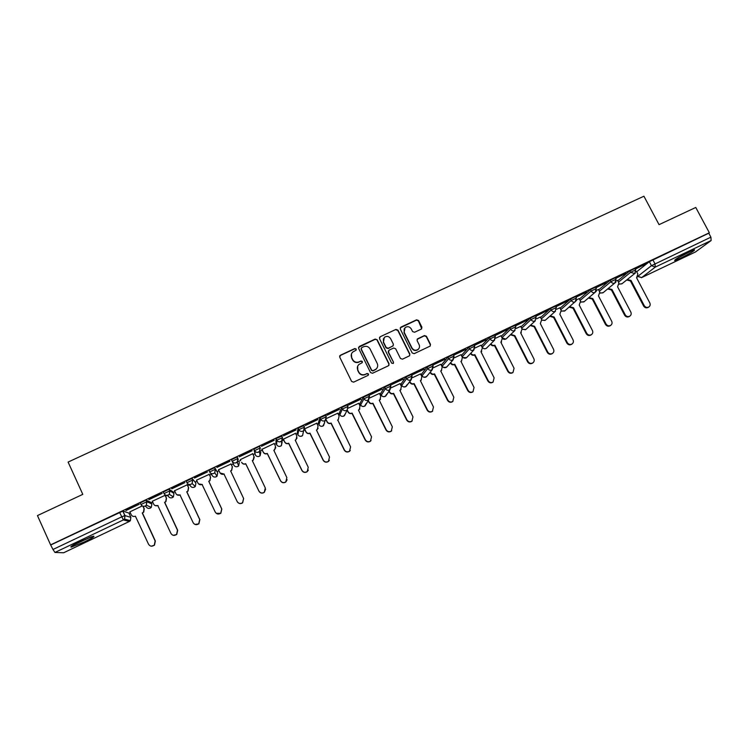 <?xml version="1.0" encoding="UTF-8"?>
<svg xmlns="http://www.w3.org/2000/svg" width="749" height="749" viewBox="0 0 749 749"><rect width="100%" height="100%" fill="white"/><g stroke="black" fill="none" stroke-linecap="round" stroke-linejoin="round"><path stroke-width="1.12" d="M356.234 349.034L354.829 348.528L340.449 355.223L339.746 357.189L351.618 381.438L353.64 382.149L368.031 375.38L368.517 373.985L367.104 373.489L365.25 374.369C362.497 375.333 360.344 374.584 358.799 372.094L357.807 370.072C356.927 367.965 357.282 366.111 358.874 364.501L362.132 362.713L362.366 361.495L360.962 360.999L359.099 361.861C356.355 362.834 354.202 362.076 352.667 359.586L351.674 357.573C350.813 355.522 351.141 353.697 352.667 352.105L356.018 350.223L356.234 349.034M356.206 349.998L356.121 349.324L354.717 348.828L339.906 355.653M368.433 375.034L368.386 374.247L366.973 373.751L365.25 374.369M362.319 362.497L362.244 361.767L360.84 361.271L359.099 361.861M494.649 334.99L489.387 337.49L481.523 345.813M474.033 344.774L468.743 347.264L461.609 355.251M453.295 354.586L447.949 357.123L441.554 364.763M432.351 364.548L427.005 367.047L421.369 374.331M411.285 374.537L405.911 377.037L401.033 383.975M390.07 384.612L384.658 387.111L380.558 393.684M368.695 394.76L363.256 397.251L359.932 403.458M347.171 404.984L341.694 407.465L339.166 413.298M325.497 415.292L319.973 417.764L318.259 423.213M303.673 425.694L298.093 428.128L297.194 433.203M281.699 436.199L276.044 438.577L275.978 443.258M255.315 454.858L253.836 449.1L254.576 450.655L260.287 447.939L259.538 451.6L258.77 452.115C256.954 452.761 255.559 452.274 254.576 450.655L255.315 454.858C256.261 456.422 257.609 456.89 259.351 456.263L260.09 455.767L260.802 452.256M80.321 541.415C72.447 545.272 69.479 547.163 71.427 547.088L84.553 541.836C92.361 538.016 95.31 536.134 93.41 536.181L80.321 541.415M688.734 252.113C679.025 256.973 674.353 259.791 674.699 260.568L680.532 258.208C690.129 253.405 694.8 250.587 694.529 249.763L688.734 252.113M421.247 329.139L421.912 327.201L418.579 320.525L416.594 319.823L400.949 327.088L400.284 329.036L412.184 352.957L414.178 353.659L430.123 346.113L430.488 344.353L426.443 336.264L424.458 335.552L417.455 338.885L417.109 340.636L419.112 344.652C419.88 346.469 419.552 348.042 418.139 349.371C415.695 350.841 413.654 350.382 412.006 347.985L404.17 332.247L405.031 327.65C407.493 326.068 409.572 326.498 411.276 328.933L412.577 331.554L414.562 332.256L421.247 329.139M50.604 544.879L37.45 515.584L82.793 494.359L68.103 462.067L643.925 196.219L659.045 224.653L695.765 207.464L709.35 232.77L50.604 544.879L52.982 549.476L121.628 516.894L125.046 515.602L130.888 517.409M377.187 339.784L375.183 339.072L359.314 346.45L358.631 348.407L370.512 372.553L372.525 373.264L388.394 365.793L389.077 363.827L377.187 339.784L375.043 339.372L358.528 347.377M380.211 336.732L395.959 329.41L397.953 330.122L409.853 354.052L409.488 355.822L402.456 359.183L400.453 358.471L395.622 348.734L393.628 348.023L389.143 350.12L388.469 352.077L393.497 362.235L393.244 363.48L391.624 363.125L379.528 338.688L380.211 336.732L395.959 329.41M636.678 271.775L649.346 261.682L651.452 265.68L710.904 237.152L711.138 240.532L695.437 251.982M123.669 515.995L124.952 515.387M129.062 513.439L130.335 512.831M143.293 506.68L144.08 506.305M151.335 502.869L152.74 502.195M165.566 496.11L167.046 495.407M167.13 495.37L167.926 494.995M173.44 492.374L174.985 491.634M187.681 485.614L189.3 484.846M195.386 481.953L197.062 481.158M209.626 475.194L211.387 474.36M217.173 471.608L218.98 470.747M231.422 464.848L233.276 463.968M236.019 462.667L240.719 460.429M253.087 454.559L254.791 453.754M257.609 452.415L262.29 450.196M274.602 444.344L276.147 443.614M279.808 441.873L283.702 440.028M295.967 434.205L297.362 433.549M303.944 430.422L304.955 429.935M317.173 424.14L318.419 423.55M338.23 414.141L339.325 413.626M359.136 404.217L360.091 403.767M379.893 394.367L380.707 393.983M400.5 384.583L401.174 384.265M420.966 374.865L421.5 374.612M709.35 232.77L708.788 233.201L710.904 237.152M122.995 511.108L128.884 513.046L130.86 517.362L130.354 520.686L124.521 519.057L125.046 515.602L122.808 511.108L124.868 515.602L124.521 519.057L123.388 519.918L54.949 552.453L52.982 549.476M63.599 552.781L129.277 521.51L63.646 552.771L54.949 552.453M125.972 510.537L139.267 504.236L125.869 510.331M148.985 499.63L162.177 493.376L148.882 499.424M165.183 495.267L152.309 501.259M171.821 488.807L184.919 482.599L171.727 488.601M187.287 484.781L174.564 490.745M194.487 478.059L207.492 471.898L194.394 477.853M209.233 474.36L196.51 480.165L197.942 483.039C198.897 484.631 200.273 485.109 202.061 484.463L215.244 512.063C216.658 514.217 218.483 514.6 220.721 513.224L221.723 508.946L208.746 481.279L209.804 480.586L210.469 477.085L209.111 474.183M216.873 467.198L229.803 461.075M231.029 464.024L218.455 469.754M252.132 450.739L239.324 456.815L252.029 450.533M252.694 453.735L240.335 459.605M274.2 440.281L261.485 446.301L274.106 440.075M274.19 443.492L261.897 449.372M296.108 429.898L283.487 435.871L296.014 429.692M295.527 433.306L283.309 439.214M317.857 419.58L305.33 425.526L317.763 419.384M316.724 423.222L304.721 428.812M339.447 409.347L327.013 415.246L339.353 409.151M337.771 413.214L326.573 418.448M360.878 399.189L348.538 405.04L360.784 398.992M358.677 403.29L348.257 408.158M382.159 389.106L369.903 394.92L382.056 388.909M379.434 393.431L369.781 397.944M403.28 379.097L391.109 384.864L403.177 378.891M400.041 383.647L391.156 387.804M424.252 369.154L412.165 374.884L424.149 368.957M420.507 373.929L412.362 377.73M445.075 359.286L433.081 364.969L444.972 359.089M440.824 364.276L433.428 367.74M465.738 349.483L453.838 355.129L465.644 349.287M461.01 354.698L454.334 357.816M486.26 339.756L474.445 345.364L486.167 339.559M481.045 345.186L475.091 347.967M494.977 335.627L507.11 329.635L494.958 335.608M500.95 335.739L495.698 338.192M515.452 325.927L527.38 320.029L515.415 325.843M520.714 326.358L516.164 328.483M535.778 316.284L547.51 310.489L535.722 316.162M540.338 317.042L536.481 318.84M555.973 306.716L567.499 301.014L555.889 306.556M559.831 307.792L556.657 309.262M579.192 298.608L576.702 299.75M576.018 297.213L586.626 291.951M586.729 292.138L575.915 297.025M598.423 289.479L596.607 290.312M595.923 287.775L606.297 282.626M606.4 282.813L595.829 287.588M608.216 288.543L611.97 289.479L625.19 314.758C626.398 316.565 627.943 317.033 629.806 316.162C631.201 315.104 631.529 313.737 630.817 312.052L617.588 286.811L618.899 283.047L617.616 280.341L616.371 280.931M615.697 278.413L625.836 273.366M625.93 273.554L615.594 278.216M617.719 280.8L629.834 270.932L630.583 272.355L635.723 269.865M598.629 289.882L610.192 280.238L610.941 281.671L616.099 279.18M579.417 299.029L590.418 289.61L591.158 291.043L596.335 288.552M560.065 308.251L570.495 299.048L571.244 300.489L576.43 297.999M540.591 317.529L550.431 308.56L551.18 310.002L556.385 307.511M520.976 326.882L530.226 318.128L530.975 319.589L536.2 317.099M501.231 336.31L509.882 327.772L510.621 329.232L515.864 326.742M253.836 449.1L259.36 446.367L259.613 446.891M231.46 459.708L233.8 465.082L231.46 459.708L237.021 456.956L237.751 458.491M237.218 456.984L237.948 458.538L237.227 462.17L236.412 462.723C234.587 463.388 233.182 462.891 232.199 461.262L237.761 458.519L238.248 459.895M214.71 467.638L215.45 469.202L214.757 472.816L213.886 473.424C212.051 474.08 210.638 473.593 209.654 471.954L208.915 470.391L214.71 467.638L217.697 472.722L217.032 476.205L216.199 476.785C214.429 477.422 213.072 476.954 212.126 475.372L210.319 472.881M186.922 482.702L186.201 481.158L192.044 478.386L195.91 483.077L195.283 486.522L194.384 487.15C192.605 487.796 191.248 487.327 190.293 485.736L188.739 484.341M164.031 493.544L163.31 491.999L169.012 489.209L173.253 491.981L173.974 493.525M140.962 504.47L140.25 502.925L145.999 500.117L151.148 502.476L151.869 504.04M142.263 505.903L129.895 511.876M635.321 269.106L646.059 263.779L635.227 268.919M636.491 271.419L636.004 271.615M634.974 268.442L629.834 270.932M615.35 277.748L610.192 280.238M595.586 287.12L590.418 289.61M575.681 296.557L570.495 299.048M555.636 306.069L550.431 308.56M535.451 315.638L530.226 318.128M515.125 325.281L509.882 327.772M708.788 233.201L649.346 261.682M50.932 544.898L122.808 511.108M216.985 467.395L229.896 461.281M351.431 354.005L351.674 357.573M358.986 362.142C356.234 363.106 354.099 362.347 352.554 359.866L351.571 357.853M357.648 366.27L357.807 370.072M365.119 374.622C362.376 375.595 360.232 374.837 358.687 372.347L357.694 370.334M340.046 355.494L339.634 356.243M388.946 365.343L388.918 364.089L377.047 340.083M361.72 347.63L361.243 349.006L371.673 370.184L373.077 370.68L376.082 369.088C377.739 367.478 378.123 365.596 377.224 363.443L370.09 348.987C368.555 346.525 366.411 345.766 363.677 346.721L361.72 347.63M361.158 348.313L361.243 349.006M377.093 367.871L375.942 369.351L372.936 370.942L371.532 370.446L361.121 349.296M409.675 355.635L409.675 354.333L397.785 330.431L395.8 329.729M388.413 350.888L388.31 352.367L393.497 362.235M393.365 363.349L393.328 362.507M390.613 338.642C388.89 336.179 386.793 335.758 384.312 337.387L383.46 341.975L386.222 347.545L388.216 348.248L393.038 345.935L393.375 344.203L390.613 338.642M383.376 338.688L383.46 341.975M393.253 345.692L388.066 348.547L386.063 347.836L383.31 342.274M380.061 337.041L379.453 337.584M404.16 328.792L404.17 332.247M418.766 348.716L417.942 349.661C415.508 351.131 413.467 350.672 411.819 348.276L403.992 332.556M430.263 345.991L430.272 344.643L426.237 336.563L424.252 335.861L417.09 339.363M421.734 328.764L418.382 320.853L416.397 320.151L400.219 327.865M143.087 506.23L144.248 508.758L143.714 512.129L142.45 513.009L143.48 512.035L144.014 508.665L142.872 506.165M129.858 511.792L131.215 514.741C132.17 516.361 133.556 516.838 135.382 516.173L148.517 544.186C150.025 546.433 151.935 546.77 154.257 545.188L155.137 540.993L142.216 512.925M142.45 513.009L155.352 541.031L154.472 545.216L151.382 546.19M165.126 495.155L166.521 498.169L165.941 501.596L164.752 502.401L165.744 501.484L166.334 498.057L164.967 495.126M152.262 501.156L153.62 504.096C154.575 505.706 155.961 506.184 157.767 505.528L170.922 533.4C172.392 535.61 174.274 535.966 176.567 534.468L177.494 530.236L164.555 502.298M164.752 502.401L177.672 530.292L176.736 534.514L173.309 535.32M158.058 505.584L155.183 505.603M187.203 484.603L188.636 487.665L188.008 491.129L186.885 491.878L187.849 491.007L188.486 487.533L187.119 484.612M174.508 490.604L175.865 493.535C176.82 495.136 178.196 495.604 179.994 494.958L193.158 522.69C194.609 524.871 196.453 525.246 198.719 523.813L199.693 519.553L186.726 491.756M186.885 491.878L199.824 519.628L198.859 523.879L194.927 524.403M180.284 495.014L176.979 494.799M72.587 545.469L91.752 536.64M90.713 536.996L73.542 544.907M691.299 250.934L677.283 258.255M676.422 258.808L692.245 250.531M209.14 474.164L210.581 477.235L209.917 480.736L208.746 481.279M208.859 481.42L221.816 509.039L220.815 513.308L216.227 513.308M202.342 484.519L198.588 483.929M232.377 466.88L231.684 470.4L230.673 471.046L231.61 470.241L232.302 466.721L230.935 463.828M218.502 469.726L219.869 472.628C220.824 474.211 222.181 474.688 223.96 474.042L237.161 501.521C238.557 503.637 240.354 504.03 242.573 502.71L243.594 498.422L230.598 470.887M230.673 471.046L243.64 498.534L242.629 502.813C240.588 504.077 238.837 503.787 237.386 501.924M224.241 474.108L220.075 472.993M254.22 457.236L253.293 460.139L252.366 460.729M265.623 489.125L264.285 492.383C262.094 493.666 260.315 493.254 258.948 491.166L245.756 463.874C243.996 464.511 242.639 464.034 241.684 462.461L241.627 462.283C242.582 463.865 243.94 464.333 245.7 463.697L258.92 491.044C260.296 493.132 262.075 493.544 264.266 492.262L265.305 487.974L252.291 460.569L253.256 459.961L253.977 456.422L252.61 453.548M275.772 447.63L273.909 450.477M261.86 449.147L263.236 452.022C264.182 453.594 265.539 454.063 267.29 453.435L280.519 480.652C281.877 482.712 283.637 483.133 285.809 481.897L286.858 477.6L273.834 450.318L274.743 449.756L275.492 446.198L274.115 443.333M287.139 479.725L285.781 482.038C283.618 483.264 281.858 482.852 280.51 480.792L267.299 453.622C265.549 454.25 264.2 453.782 263.255 452.209L263.236 452.022M261.804 449.175L263.255 452.209M297.072 437.996L295.293 440.309M283.309 438.97L284.686 441.835C285.631 443.399 286.979 443.867 288.721 443.239L301.959 470.325C303.308 472.376 305.049 472.797 307.193 471.598L308.26 467.301L295.218 440.15L296.089 439.616L296.847 436.049L295.481 433.203M308.345 470.11L307.137 471.748C304.993 472.947 303.251 472.525 301.913 470.484L288.693 443.445C286.961 444.073 285.612 443.605 284.667 442.041L284.686 441.835M283.244 439.083L284.667 442.041M318.156 428.316L316.518 430.207M304.684 429.027L305.976 431.714C306.931 433.268 308.27 433.737 309.992 433.119L323.25 460.083C324.579 462.105 326.311 462.536 328.437 461.365L329.504 457.068L316.443 430.048L317.286 429.542L318.053 425.975L316.687 423.138M329.363 460.335L328.334 461.543C326.218 462.704 324.495 462.273 323.165 460.251L309.936 433.343C308.214 433.961 306.875 433.493 305.92 431.939L305.976 431.714M304.618 429.243L305.92 431.939M338.333 419.543L337.602 420.18L338.333 419.543L339.119 415.967L337.743 413.148M326.124 419.618L327.116 421.668C328.071 423.222 329.41 423.691 331.124 423.073L344.39 449.906C345.71 451.909 347.414 452.34 349.521 451.207L350.598 446.919L337.724 419.927M350.27 450.477L349.39 451.404C347.293 452.536 345.579 452.096 344.268 450.102L331.021 423.307C329.307 423.925 327.978 423.457 327.023 421.912L327.116 421.668M326.002 419.796L327.023 421.912M347.264 409.965L348.116 411.697C349.062 413.242 350.392 413.701 352.096 413.092L365.381 439.803C366.682 441.788 368.377 442.228 370.465 441.124L371.541 436.836L358.453 410.068L359.23 409.619L360.026 406.033L358.649 403.224M359.866 408.907L358.659 409.975M371.045 440.59L370.296 441.33C368.208 442.434 366.523 441.994 365.222 440.019L351.964 413.345C350.26 413.963 348.931 413.495 347.985 411.95L348.116 411.697M347.115 410.171L347.985 411.95M368.311 400.481L368.957 401.792C369.912 403.327 371.232 403.795 372.927 403.187L386.222 429.776C387.514 431.742 389.19 432.182 391.259 431.106L392.336 426.827L379.237 400.181L379.977 399.751L380.782 396.174L379.406 393.375M380.511 399.208L379.312 400.341M391.708 430.722L391.053 431.33C388.993 432.407 387.317 431.967 386.025 430.001L372.749 403.458C371.064 404.067 369.744 403.599 368.789 402.063L368.957 401.792M368.152 400.752L368.789 402.063M389.171 390.987L389.649 391.961C390.603 393.487 391.924 393.955 393.599 393.347L406.904 419.815C408.196 421.771 409.853 422.211 411.903 421.153L412.98 416.893L399.872 390.369L400.593 389.957L401.398 386.381L400.013 383.591M401.024 389.536L399.947 390.519M412.25 420.882L411.66 421.397C409.619 422.455 407.962 422.005 406.679 420.058L393.394 393.637C391.718 394.236 390.407 393.777 389.452 392.251L389.649 391.961M388.974 391.287L389.452 392.251M409.853 381.494L410.199 382.196C411.154 383.722 412.465 384.181 414.131 383.582L427.454 409.928C428.728 411.866 430.375 412.315 432.407 411.276L433.484 407.025L420.358 380.623L421.05 380.23L421.865 376.653L420.479 373.882M421.397 379.912L420.432 380.773M432.669 411.079L432.136 411.538C430.113 412.568 428.465 412.119 427.192 410.19L413.897 383.891C412.231 384.48 410.92 384.022 409.965 382.505L410.199 382.196M409.619 381.803L409.965 382.505M430.357 372L430.609 372.496C431.564 374.013 432.866 374.481 434.523 373.882L447.855 400.106C449.119 402.026 450.758 402.485 452.771 401.473L453.838 397.223L440.702 370.942L441.376 370.568L442.191 367.001L440.805 364.239M441.648 370.334L440.777 371.092M452.948 401.333L452.462 401.745C450.458 402.756 448.82 402.307 447.556 400.387L434.251 374.21C432.594 374.8 431.293 374.331 430.338 372.824L430.609 372.496M430.095 372.328L430.338 372.824M450.711 362.544L450.87 362.872C451.825 364.379 453.126 364.847 454.774 364.257L468.106 390.36C469.37 392.27 470.999 392.719 472.984 391.727L474.051 387.495L460.907 361.336L461.562 360.971L462.367 357.413L460.991 354.661M461.768 360.803L460.981 361.477M473.106 391.643L472.647 392.017C470.662 393.01 469.033 392.551 467.779 390.65L454.465 364.594C452.817 365.175 451.516 364.716 450.57 363.209L450.87 362.872M470.896 353.116L470.999 353.313C471.945 354.811 473.237 355.279 474.875 354.689L488.226 380.679C489.481 382.57 491.091 383.029 493.067 382.056L494.125 377.833L480.97 351.796L482.412 347.892L481.027 345.149M481.747 351.328L481.045 351.936M493.132 382.009L492.692 382.355C490.717 383.329 489.106 382.87 487.861 380.988L474.538 355.045C472.9 355.625 471.608 355.166 470.662 353.668L470.999 353.313M490.941 343.744L490.979 343.819C491.924 345.317 493.216 345.776 494.846 345.195L508.196 371.064C509.442 372.946 511.052 373.405 513.009 372.44L514.057 368.246L500.894 342.312L502.317 338.436L500.931 335.711M501.596 341.909L500.959 342.452M512.597 372.768L513.009 372.44L512.597 372.768C510.649 373.723 509.048 373.264 507.803 371.382L494.471 345.561C492.842 346.141 491.559 345.682 490.614 344.184L490.979 343.819M510.827 334.41L514.863 335.674L528.036 361.514C529.271 363.377 530.863 363.845 532.811 362.9C534.215 361.814 534.561 360.419 533.859 358.715L520.677 332.902L522.081 329.045L520.695 326.33M521.313 332.547L520.742 333.033M532.754 362.947L532.37 363.237C530.432 364.173 528.841 363.714 527.605 361.851L514.451 336.048L510.434 334.794M530.582 325.132L534.552 326.311L547.734 352.039C548.97 353.884 550.552 354.352 552.481 353.425C553.876 352.339 554.223 350.953 553.52 349.249L540.329 323.559L541.714 319.711L540.329 317.014M552.341 353.528L552.004 353.771C550.084 354.698 548.502 354.24 547.276 352.386L534.112 326.704L530.152 325.525M550.197 315.9L554.101 317.005L567.302 342.621C568.528 344.456 570.101 344.924 572.011 344.016C573.406 342.939 573.753 341.553 573.041 339.859L559.84 314.271L561.207 310.451L559.821 307.764M571.805 344.166L571.506 344.381C569.596 345.289 568.032 344.821 566.806 342.986L553.633 317.417L549.729 316.312M553.633 317.417L554.101 317.005M569.671 306.725L573.519 307.764L586.729 333.268C587.946 335.093 589.51 335.561 591.41 334.663C592.805 333.595 593.142 332.219 592.431 330.524L579.22 305.058L580.569 301.257L579.183 298.579M591.139 334.859L590.877 335.046C588.986 335.936 587.422 335.477 586.205 333.651L573.022 308.195L569.174 307.146M573.022 308.195L573.519 307.764M589.014 297.606L592.815 298.598L606.025 323.98C607.242 325.796 608.797 326.264 610.678 325.384C612.064 324.326 612.401 322.95 611.69 321.255L598.47 295.902L599.799 292.119L598.414 289.451M610.341 325.609L610.117 325.778C608.235 326.658 606.681 326.19 605.464 324.373L592.281 299.029L588.489 298.046M592.281 299.029L592.815 298.598M629.422 316.424L629.216 316.565C627.353 317.436 625.818 316.967 624.6 315.17L611.409 289.929L607.664 288.992M611.409 289.929L611.97 289.479M627.288 279.536L630.995 280.435L644.224 305.592C645.432 307.39 646.967 307.858 648.812 307.006C650.198 305.957 650.535 304.59 649.804 302.905L636.575 277.776L637.867 274.031L636.481 271.391M648.381 307.296L648.194 307.418C646.34 308.279 644.814 307.811 643.606 306.023L630.405 280.894L626.707 279.995M630.405 280.894L630.995 280.435M482.244 347.227L490.127 338.951L495.323 336.32L494.115 340.374C492.439 340.973 491.11 340.495 490.127 338.951L489.387 337.49M481.457 345.692L482.178 347.115C483.124 348.603 484.406 349.053 486.026 348.482L487.047 347.63M462.33 356.674L469.483 348.744L474.707 346.104L473.49 350.167C471.804 350.766 470.466 350.298 469.483 348.744L468.743 347.264M461.553 355.148L462.264 356.571C463.21 358.059 464.502 358.518 466.131 357.938L467.245 356.973M442.275 366.186L448.688 358.602L454.006 356.103M441.507 364.66L442.219 366.092C443.165 367.59 444.457 368.049 446.104 367.459L447.303 366.355M422.08 375.773L427.754 368.536L433.091 366.036M421.322 374.238L422.033 375.68C422.979 377.187 424.28 377.646 425.928 377.056L427.23 375.773M401.745 385.417L406.651 378.535L412.025 376.035M400.987 383.891L401.707 385.332C402.653 386.849 403.954 387.308 405.621 386.709L407.194 384.63M381.269 395.126L385.407 388.609L390.809 386.109M380.52 393.609L381.232 395.051C382.177 396.577 383.488 397.036 385.164 396.436L386.793 394.03M360.653 404.909L363.995 398.768L369.435 396.268M359.904 403.393L360.615 404.844C361.561 406.379 362.881 406.838 364.566 406.239L366.214 403.43M339.877 414.759L342.433 408.991L347.911 406.501M339.138 413.242L339.859 414.712C340.804 416.247 342.124 416.706 343.819 416.098L345.486 413.514M318.962 424.683L320.712 419.29L326.236 416.819M318.231 423.166L318.943 424.636C319.889 426.181 321.218 426.649 322.922 426.031L324.57 422.867M297.905 434.673L298.832 429.664L304.403 427.23M297.175 433.165L297.887 434.645C298.832 436.19 300.162 436.658 301.884 436.04L302.549 435.609L303.336 432.154M276.69 444.737L276.784 440.122L282.429 437.762M275.969 443.23L276.671 444.719C277.626 446.273 278.965 446.741 280.697 446.114L281.39 445.655L282.13 442.125L281.596 442.556M638.092 276.119L651.452 265.68L655.309 267.075L641.659 277.589L695.643 251.889M711.138 240.532L655.309 267.075L654.944 263.723L652.828 259.716M129.324 521.491L123.388 519.918L119.559 512.382M618.44 282.176L630.583 272.355L634.806 273.554L635.667 269.752L634.918 268.329M599.35 291.267L610.941 281.671C611.924 283.169 613.216 283.637 614.826 283.066L616.034 279.068L615.285 277.636M580.138 300.424L591.158 291.043C592.141 292.559 593.442 293.028 595.062 292.447L596.27 288.44L595.521 287.007M560.786 309.646L571.244 300.489C572.217 302.006 573.528 302.484 575.166 301.903L576.365 297.887L575.616 296.435M541.312 318.934L551.18 310.002C552.153 311.528 553.474 311.996 555.121 311.415L556.32 307.39L555.571 305.938M521.697 328.287L530.975 319.589C531.949 321.115 533.269 321.593 534.926 321.003L536.134 316.967L535.385 315.507M501.952 337.715L510.621 329.232C511.604 330.777 512.925 331.245 514.6 330.655L515.799 326.611L515.059 325.15M447.949 357.123L448.688 358.602C449.672 360.166 451.02 360.634 452.724 360.035L453.931 355.962L453.192 354.474M427.005 367.047L427.754 368.536C428.728 370.1 430.076 370.577 431.798 369.969L433.016 365.877L432.276 364.389M405.911 377.037L406.651 378.535C407.634 380.108 408.991 380.586 410.714 379.977L411.95 375.876L411.201 374.378M384.658 387.111L385.407 388.609C386.39 390.192 387.748 390.669 389.489 390.051L390.725 385.941L389.986 384.443M363.256 397.251L363.995 398.768C364.978 400.35 366.345 400.837 368.096 400.209L369.351 396.09L368.611 394.573M347.236 404.844L347.948 406.295M341.694 407.465L342.433 408.991C343.417 410.583 344.793 411.07 346.553 410.433L347.171 410.04L347.817 406.304L347.077 404.778M325.562 415.115L326.274 416.584M319.973 417.764L320.712 419.29C321.696 420.891 323.081 421.378 324.851 420.741L325.506 420.32L326.124 416.594L325.384 415.068M303.719 425.469L304.44 426.958M298.093 428.128L298.832 429.664C299.815 431.274 301.201 431.761 302.989 431.115L303.673 430.675L304.281 426.958L303.542 425.423M281.718 435.89L282.439 437.407M276.044 438.577L276.784 440.122C277.767 441.741 279.162 442.219 280.959 441.573L281.69 441.095L282.27 437.397L281.53 435.852M259.547 446.395L260.278 447.93M209.654 471.954L215.45 469.202L217.697 472.722M192.044 478.386L195.91 483.077M169.199 489.209L169.929 490.792L173.965 493.497L173.375 496.905L172.42 497.598C170.622 498.254 169.255 497.776 168.31 496.184L166.98 495.37M146.186 500.117L146.916 501.699L151.85 504.002L151.307 507.363L150.287 508.122C148.48 508.777 147.104 508.299 146.158 506.708L144.866 506.155M140.981 504.517L146.916 501.699L146.345 505.201L145.278 505.996C143.405 506.67 141.973 506.184 140.981 504.517M164.05 493.582L169.929 490.792L169.321 494.331L168.319 495.052C166.456 495.726 165.033 495.239 164.05 493.582M186.932 482.721L192.774 479.959L192.118 483.536L191.192 484.2C189.338 484.865 187.924 484.378 186.932 482.721M237.021 456.956L237.948 458.538M239.334 462.451L238.641 465.953L237.854 466.487C236.094 467.123 234.746 466.655 233.8 465.082M282.457 437.435L281.39 445.655L279.883 446.367M304.459 426.996L302.549 435.609L300.986 436.302M326.302 416.641L323.559 425.629L321.93 426.312M347.976 406.361L347.171 410.04L344.418 415.723L342.696 416.378M369.5 396.155L368.686 399.835L365.128 405.883L363.284 406.52M390.866 386.025L390.051 389.705L385.707 396.099L383.685 396.717M412.081 375.97L411.257 379.64L406.136 386.4L403.87 386.952M433.137 365.98L432.304 369.65L426.424 376.756L423.84 377.206M454.034 356.065L453.211 359.735L446.573 367.179L443.558 367.422M506.727 338.333L505.781 339.082L502.027 337.874M526.285 329.083L525.395 329.757L522.137 329.148M545.703 319.879L544.888 320.488L541.873 320.095M576.496 300.48L564.606 311.069L561.432 311.041M564.999 310.732L561.46 311.163M596.26 291.314L583.817 301.941L580.84 301.997M584.173 301.641L580.859 302.137M615.893 282.139L602.898 292.868L600.089 293.009M603.217 292.606L600.108 293.14M635.414 272.973L621.848 283.862L619.208 284.058M622.147 283.628L619.226 284.199M637.923 276.55L641.659 277.589L638.008 276.372M695.531 251.954L641.425 277.682M129.277 521.51L130.354 520.686L129.305 521.51M553.445 317.501L553.914 317.099M566.806 342.986L567.302 342.621M572.835 308.279L573.341 307.858M586.205 333.651L586.729 333.268M592.094 299.123L592.628 298.682M605.464 324.373L606.025 323.98M611.221 290.022L611.783 289.573M624.6 315.17L625.19 314.758M630.218 280.978L630.808 280.519M643.606 306.023L644.224 305.592M145.999 500.117L146.729 501.708L146.345 505.201L151.307 507.363L149.772 508.318M169.012 489.209L169.742 490.782L169.321 494.331L173.375 496.905L171.867 497.804M191.847 478.377L192.587 479.95L192.118 483.536L195.283 486.522L193.794 487.365M214.523 467.629L215.253 469.192L214.757 472.816L217.032 476.205L215.562 477.001M259.36 446.367L260.1 447.921L259.538 451.6L260.09 455.767L258.611 456.506M473.958 344.624L474.707 346.104L473.967 349.886L466.58 357.666L463.051 357.545M494.583 334.85L495.323 336.32L494.574 340.112L486.457 348.219C484.94 349.137 483.582 348.894 482.403 347.489M237.171 466.721L238.641 465.953L237.227 462.17L237.761 458.519M515.031 330.403L506.193 338.838C504.639 339.756 503.281 339.484 502.12 338.042M535.348 320.759L525.798 329.523L522.184 329.27M555.515 311.181L545.272 320.263L541.911 320.216M552.004 353.771L552.481 353.425M571.506 344.381L572.011 344.016M590.877 335.046L591.41 334.663M610.117 325.778L610.678 325.384M629.216 316.565L629.806 316.162M636.622 277.86L637.09 277.505M648.194 307.418L648.812 307.006"/></g></svg>
